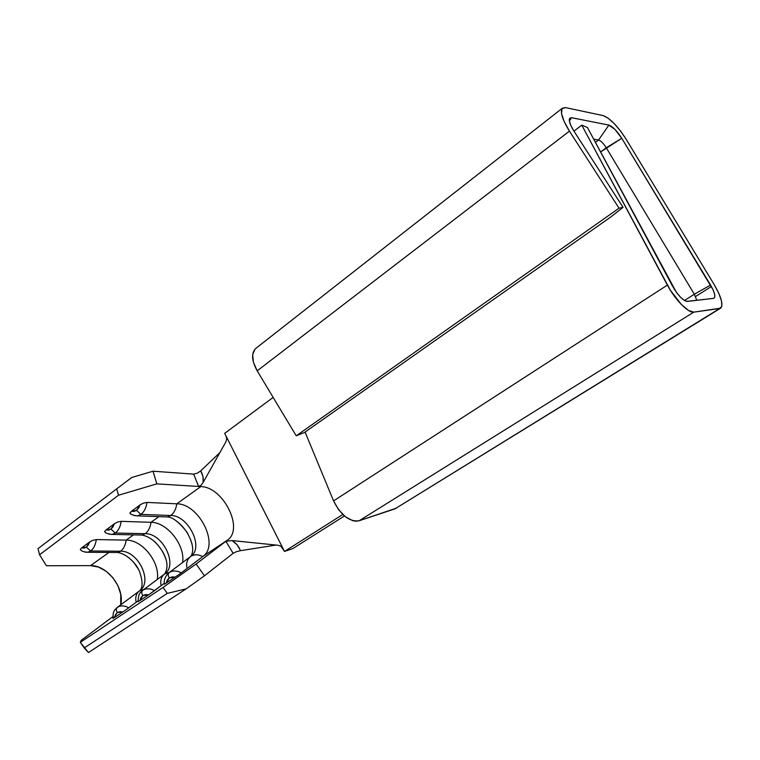 <?xml version="1.0" encoding="UTF-8"?>
<svg xmlns="http://www.w3.org/2000/svg" width="760" height="760" viewBox="0 0 760 760"><rect width="100%" height="100%" fill="white"/><g stroke="black" fill="none" stroke-linecap="round" stroke-linejoin="round"><path stroke-width="1.14" d="M166.221 583.119L179.93 573.876L202.768 556.567C219.858 545.139 199.177 503.642 176.785 503.823C176.035 509.124 174.03 513.01 170.772 515.498C188.252 515.175 204.288 547.561 190.817 556.377C194.275 554.23 198.255 554.297 202.768 556.567C219.858 545.139 199.177 503.642 176.785 503.823L200.82 486.6C223.136 486.742 244.33 528.817 227.468 540.103L196.147 563.977L163.086 587.423L80.313 642.342L81.177 640.376L112.86 616.616L81.177 640.376L80.313 642.342L163.086 587.423L167.257 593.38L186.124 588.876L204.44 575.814L233.13 553.299L204.44 575.814L196.147 563.977L225.881 541.31L232.151 540.578L278.103 545.262L280.924 546.193L284.506 551.437L342.798 514.482L284.506 551.437L224.675 433.361L282.957 548.369L280.924 546.193L278.103 545.262L232.151 540.578L237.082 544.73L240.568 550.667L276.06 545.053L240.255 550.725M135.907 601.141C135.309 596.6 136.468 593.208 139.384 590.966L139.545 590.852C153.311 581.827 138.111 550.411 120.545 551.228L117.562 552.51L115.377 552.491L117.591 552.51L120.545 551.228C123.576 548.91 125.448 545.205 126.169 540.103L133.475 534.869L126.169 540.103C142.405 539.752 160.35 562.561 157.254 579.481C160.35 562.561 142.405 539.752 126.169 540.103C125.448 545.205 123.576 548.91 120.545 551.228C138.111 550.411 153.311 581.827 139.545 590.852L143.858 589.456L139.545 590.852L116.802 607.753M109.003 534.166L112.119 534.413L115.32 533.017L145.198 533.691L142.006 535.059L139.574 535.002L142.034 535.049L145.198 533.691C148.343 531.288 150.28 527.497 151.012 522.3L158.906 516.639L151.012 522.3C167.248 522.177 185.487 545.5 182.581 562.524C185.487 545.5 167.248 522.177 151.012 522.3C150.28 527.497 148.343 531.288 145.198 533.691C162.725 533.111 178.334 565.003 164.711 573.933L169.29 572.461L164.711 573.933C178.334 565.003 162.725 533.111 145.198 533.691L115.32 533.017L110.931 529.102L106.134 529.862L104.69 531.496L105.326 532.266L104.69 531.496L106.134 529.862L108.547 530.138L110.931 529.102L112.993 526.88L114.475 523.725L106.134 529.862L114.475 523.725L110.931 529.102L115.32 533.017L112.157 534.413C107.825 533.957 105.336 533.054 104.69 531.706M139.897 600.628L142.814 595.593C141.464 593.361 141.464 591.575 142.794 590.264L142.139 590.758M160.864 584.506C160.284 579.861 161.509 576.375 164.54 574.047L142.794 590.264C141.464 591.575 141.464 593.361 142.814 595.593L140.894 597.673L139.973 600.571L148.637 594.814L138.947 601.245M133.998 515.517L137.493 515.869L140.932 514.378L136.486 510.359L131.499 511.214L129.96 513.171L130.663 513.769L129.969 512.924L131.499 511.214L134.016 511.451L136.486 510.359L138.624 508.069L140.163 504.839L131.499 511.214L140.163 504.839L136.486 510.359L140.932 514.378L137.522 515.869C133.105 515.385 130.587 514.491 129.96 513.171M165.224 583.765L166.298 583.062L169.28 577.933C167.903 575.653 167.875 573.857 169.185 572.546L168.445 573.106M84.892 552.111L87.675 552.283L90.659 550.971L86.317 547.153L81.7 547.827L80.341 549.394L80.921 550.088L80.341 549.394L81.7 547.827L84.018 548.131L86.317 547.153L88.302 544.996L89.737 541.918L81.7 547.827L89.737 541.918L86.317 547.153L90.659 550.971L87.704 552.273L84.892 552.111M113.648 618.079L117.335 612.598C116.014 610.403 116.033 608.636 117.382 607.325L117.382 607.325C120.631 605.321 124.431 605.482 128.782 607.8L138.13 600.751L128.782 607.8C124.431 605.482 120.631 605.321 117.382 607.325C116.033 608.636 116.014 610.403 117.335 612.598L119.928 611.658L122.968 611.885L128.782 607.8L124.279 611.002M186.761 567.245C186.209 562.495 187.501 558.913 190.646 556.5L169.185 572.546C172.681 570.389 176.728 570.494 181.327 572.85L202.768 556.567C198.255 554.297 194.275 554.23 190.817 556.377C204.288 547.561 188.252 515.175 170.772 515.498L140.932 514.378L170.772 515.498L167.343 516.952L164.644 516.847L167.371 516.952L170.772 515.498C174.03 513.01 176.035 509.124 176.785 503.823L146.975 502.417L143.241 503.167L140.163 504.839L143.241 503.167L146.975 502.417C146.214 507.841 144.191 511.831 140.932 514.378C144.191 511.831 146.214 507.841 146.975 502.417L176.785 503.823L200.82 486.6C223.136 486.742 244.33 528.817 227.468 540.103L202.768 556.567L227.468 540.103L225.881 541.31L233.13 553.299L236.179 551.798M120.545 551.228L90.659 550.971L120.545 551.228M626.021 139.052L714.239 284.705L626.021 139.052L620.331 130.72L614.004 123.357L607.971 118.047L603.136 115.587L565.544 107.616L603.136 115.587C610.005 118.189 617.633 126.008 626.021 139.052M711.398 286.501L695.542 296.505L711.398 286.501M344.432 515.954L292.733 548.644L284.506 551.437L292.733 548.644L344.432 515.954M88.454 652.517L186.124 588.876L88.454 652.517L84.236 647.947L167.257 593.38L84.236 647.947L80.313 642.342L88.454 652.517M114.627 617.433L122.968 611.885L114.627 617.433L115.491 614.612L117.335 612.598L122.968 611.885M148.637 594.814L142.814 595.593L145.493 594.605L148.637 594.814L164.35 583.253L154.555 590.653C150.081 588.316 146.157 588.192 142.794 590.264C146.157 588.192 150.081 588.316 154.555 590.653L149.986 593.902M175.892 520.572C184.043 526.708 189.468 534.669 192.166 544.454C189.468 534.669 184.043 526.708 175.892 520.572M133.836 562.495L138.291 569.059L133.836 562.495M90.554 565.63L108.955 552.444L90.554 565.63L46.407 565.734L39.558 554.79L118.512 495.235L156.816 483.863L200.82 486.6L156.816 483.863L153.045 471.2L131.841 477.46L116.698 488.841L118.512 495.235L39.558 554.79L38 548.653L116.698 488.841L38 548.653L39.558 554.79L46.407 565.734L90.554 565.63C107.16 564.936 124.925 588.059 120.736 604.817L120.736 594.253L117.876 585.57L112.812 577.609L106.077 571.207L98.391 567.064L90.554 565.63M153.625 540.721C159.087 545.556 163.058 551.389 165.537 558.211C163.058 551.389 159.087 545.556 153.625 540.721M720.508 308.256L394.991 508.839L719.672 308.512L721.819 306.318L721.515 301.007L718.846 293.426L714.239 284.705C721.364 297.055 723.501 304.874 720.66 308.161L693.766 312.141C688.512 313.348 674.947 299.544 667.385 285.104L581.77 125.143L670.453 290.387L681.454 304.579L688.503 310.46L693.766 312.141L359.081 520.79L394.991 508.839L719.672 308.512L693.766 312.141L359.081 520.79C349.391 521.939 340.888 515.299 333.573 500.887L667.385 285.104L333.573 500.887L305.073 432.06L333.573 500.887L338.618 509.722L345.42 516.762L352.697 520.676L356.079 521.227L359.081 520.79L396.587 508.069M254.933 349.22L252.662 354.702L253.451 362.358L257.194 370.842L296.238 435.831L304.589 432.402L610.679 217.056L304.589 432.402L296.238 435.831L619.048 208.202L296.238 435.831L257.194 370.842L569.439 131.148L257.194 370.842C251.645 360.705 251.133 353.267 255.645 348.536L562.438 108.157L565.544 107.616L562.039 108.623L561.517 113.506L564.129 121.486L569.439 131.148L619.048 208.202L569.439 131.148C562.181 119.291 559.854 111.625 562.466 108.138M595.413 142.386L598.576 140.001L593.683 139.175L598.576 140.001C600.885 140.79 603.45 143.374 606.261 147.754L600.561 151.99L621.765 138.282L713.146 289.959L714.628 294.215L714.77 297.179L713.545 298.366L687.353 301.435L684.389 300.447L680.457 297.151L676.276 292.125L587.413 127.49L581.77 125.143L573.961 131.129L581.77 125.143L587.413 127.49L672.628 286.311C677.616 294.889 682.299 299.915 686.679 301.416L713.545 298.366C715.948 297.236 714.951 292.79 710.553 285.038L694.327 294.243L606.261 147.754C603.45 143.374 600.885 140.79 598.576 140.001L608.874 125.096L614.982 129.428L621.765 138.282L710.553 285.038L694.327 294.243L696.797 300.333L694.327 294.243L606.261 147.754L621.765 138.282C617.015 130.9 612.721 126.511 608.874 125.096L598.576 140.001L595.413 142.386M610.679 217.056L623.058 207.347L619.048 208.202L623.058 207.347L573.828 130.929L570.864 125.552L569.383 121.087L569.649 118.313L571.586 117.705L608.874 125.096L571.586 117.705L569.373 121.001L571.586 117.705L569.325 119.234C569.088 121.856 570.589 125.751 573.828 130.929L623.058 207.347L610.679 217.056M684.456 300.495L694.327 294.243L684.456 300.495M273.153 397.413L224.675 433.361L273.153 397.413M226.166 436.316L226.708 439.166L225.825 441.987L203.148 482.448L201.153 485.165L198.578 486.457L201.153 485.165L203.148 482.448L225.825 441.987L226.708 439.166L226.166 436.316M219.839 452.666L200.707 470.849L202.996 476.472L203.148 482.448C203.632 478.353 202.815 474.487 200.707 470.849L219.839 452.666M236.778 551.589L240.568 550.667M193.705 474.126L153.045 471.2L193.695 474.126L198.578 486.457L193.695 474.126L197.467 473.147M197.096 473.328L200.554 470.991M151.012 522.3L121.163 521.35L117.468 522.111L114.475 523.725L117.468 522.111L121.163 521.35C120.412 526.67 118.465 530.556 115.32 533.017C118.465 530.556 120.412 526.67 121.163 521.35L151.012 522.3M126.169 540.103L96.302 539.581L92.644 540.341L89.737 541.918L92.644 540.341L96.302 539.581C95.57 544.806 93.689 548.596 90.659 550.971C93.689 548.596 95.57 544.806 96.302 539.581L126.169 540.103M239.571 548.615C237.832 545.3 235.362 542.621 232.151 540.578L225.881 541.31L233.13 553.299M166.298 583.062L167.285 580.079L169.28 577.933L172.064 576.887L175.303 577.077L166.298 583.062M176.7 576.137L181.327 572.85C176.728 570.494 172.681 570.389 169.185 572.546C167.875 573.857 167.903 575.653 169.28 577.933L175.303 577.077M118.512 495.235L116.698 488.841L131.841 477.46L153.045 471.2L156.816 483.863L118.512 495.235M186.124 588.876L167.257 593.38L163.086 587.423L196.147 563.977L204.44 575.814L186.124 588.876M142.633 590.378C140.372 592.714 138.139 593.218 138.215 601.692M169.005 572.669C165.252 576.118 163.723 579.984 164.426 584.25M139.393 590.957C142.909 588.097 142.965 581.656 139.555 571.625C136.107 562.637 125.6 553.308 117.591 552.51L87.704 552.273C83.514 551.883 81.063 550.971 80.341 549.556M117.23 607.43C115.054 609.729 112.879 610.081 112.974 618.478M137.522 515.869L167.371 516.952C172.482 517.019 178.989 522.053 186.893 532.067C193.068 543.21 194.322 551.351 190.646 556.491M112.157 534.413L142.034 535.049C149.891 536.617 156.798 542.241 162.773 551.912C167.741 560.975 168.34 568.356 164.549 574.047M271.595 544.597L263.216 543.742M215.118 461.082L217.407 456.998"/></g></svg>
